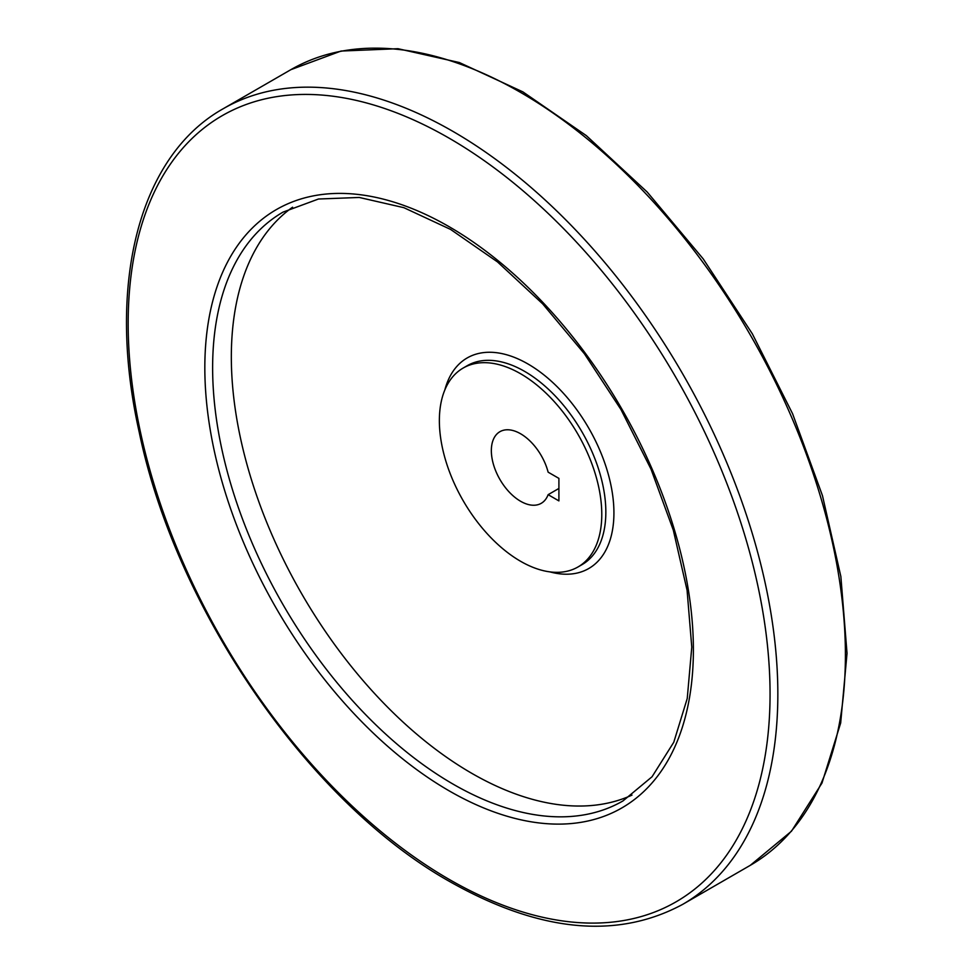 <?xml version="1.0" encoding="UTF-8"?>
<svg xmlns="http://www.w3.org/2000/svg" width="974" height="974" viewBox="0 0 974 974"><rect width="100%" height="100%" fill="white"/><g stroke="black" fill="none" stroke-linecap="round" stroke-linejoin="round"><path stroke-width="1.46" d="M558.906 500.892L558.906 478.38L548.131 472.171A41.346 23.875 60 0 0 499.906 431.701A41.346 23.875 60 0 0 499.906 479.439A41.346 23.875 60 0 0 541.24 503.315A41.346 23.875 60 0 0 548.131 494.67L558.906 500.892M520.579 561.28A114.847 66.305 -120 0 0 577.996 566.965A114.847 66.305 -120 0 0 577.996 434.355A114.847 66.305 -120 0 0 463.149 368.05A114.847 66.305 -120 0 0 445.544 460.069A114.847 66.305 -120 0 0 520.579 561.28M292.565 207.206A339.95 196.273 -120 0 0 252.266 482.313A339.95 196.273 -120 0 0 471.708 773.283A339.95 196.273 -120 0 0 631.992 795.113M548.131 494.67L558.906 488.449M577.996 566.965L582.05 564.628A114.847 66.305 -120 0 0 582.05 432.006A114.847 66.305 -120 0 0 467.203 365.7L463.149 368.05M549.872 571.872A121.58 70.189 -120 0 0 613.608 504.179A121.58 70.189 -120 0 0 535.335 368.598A121.58 70.189 -120 0 0 444.838 389.953M453.007 784.082A339.95 196.273 -120 0 0 622.983 800.92L652.044 776.765L673.777 742.237L687.242 698.468L691.771 647.138L687.084 590.281L673.314 530.148L650.997 469.115L620.962 409.53L584.388 353.745L542.688 303.888L497.495 261.909L450.597 229.426L403.881 207.681L359.248 197.454L318.486 199.013L283.032 212.113A339.95 196.273 -120 0 0 230.923 484.516A339.95 196.273 -120 0 0 453.007 784.082M449.111 790.827A345.453 199.451 -120 0 0 660.664 489.873A345.453 199.451 -120 0 0 237.559 245.594A345.453 199.451 -120 0 0 449.111 790.827M449.111 879.352A453.872 262.043 -120 0 0 727.054 483.932A453.872 262.043 -120 0 0 171.168 162.999A453.872 262.043 -120 0 0 449.111 879.352M750.26 865.35A459.387 265.232 -120 0 0 750.272 334.898A459.387 265.232 -120 0 0 290.885 69.665L341.046 51.05L397.976 48.7L459.363 62.543L522.916 91.897L586.311 135.617L647.162 192L703.216 258.901L752.305 333.753L792.568 413.694L822.47 495.669L840.866 576.547L847.027 653.286L840.672 723L821.971 783.084L791.472 831.212L750.26 865.35L682.701 904.359A459.387 265.232 -120 0 0 682.701 373.906A459.387 265.232 -120 0 0 223.314 108.674L290.885 69.665M682.701 904.359C617.126 939.703 539.645 932.203 450.256 881.872C309.208 802.953 175.831 609.785 139.124 431.75C106.215 284.798 138.734 155.95 223.314 108.674"/></g></svg>

